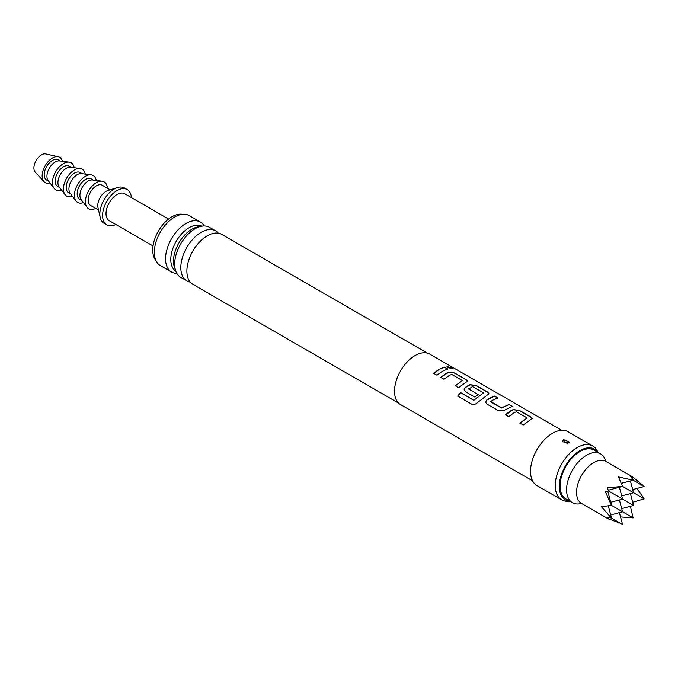 <?xml version="1.0" encoding="UTF-8"?>
<svg xmlns="http://www.w3.org/2000/svg" width="678" height="678" viewBox="0 0 678 678"><rect width="100%" height="100%" fill="white"/><g stroke="black" fill="none" stroke-linecap="round" stroke-linejoin="round"><path stroke-width="1.02" d="M451.455 367.595L452.311 368.476L447.743 367.671L446.946 366.62L451.455 367.595M446.929 366.713L451.387 367.773L452.251 368.552M561.664 430.293L429.691 354.102A29.146 16.823 120 0 0 415.122 355.552A29.146 16.823 120 0 0 396.088 381.231A29.146 16.823 120 0 0 400.554 404.58L532.518 480.77M439.022 369.349L444.37 367.078L447.692 368.993L442.344 371.264L436.946 375.205L433.632 373.29L439.022 369.349M446.099 373.434L448.404 372.256L454.548 372.951L466.159 379.655L467.456 381.273L458.514 387.655L455.192 385.74L462.447 380.587L451.718 374.4L449.421 375.349L444.022 379.29L440.708 377.375L446.099 373.434M467.667 385.884L469.964 384.706L476.109 385.401L487.728 392.104L489.016 393.723L477.456 402.656C475.575 404.41 473.617 404.893 471.6 404.105L457.667 396.062L460.633 392.613L473.761 400.19L483.651 392.833L472.481 386.613L468.71 389.079L478.143 394.52L474.88 397.105L465.371 391.613L464.099 389.85L465.311 387.392L467.667 385.884M489.228 398.333L494.584 396.062L497.898 397.978L492.55 400.249L490.635 401.732L501.364 407.927L509.068 404.427L512.382 406.342L504.686 410.122L498.542 410.766L486.931 404.063L485.66 402.3L486.88 399.851L489.228 398.333M510.797 410.783L513.093 409.605L519.238 410.3L530.857 417.004L532.145 418.623L523.204 425.004L519.89 423.089L527.145 417.945L516.416 411.749L514.11 412.699L508.72 416.639L505.398 414.724L510.797 410.783M468.71 388.799L478.16 394.672M455.235 385.875L462.447 380.587M457.735 396.155L460.684 392.731L473.812 400.308L483.651 392.833M519.924 423.225L527.145 417.945M490.635 401.452L501.364 407.927M598.123 452.472L597.03 450.48A31.086 17.95 120 0 0 592.767 446.014L568.045 431.733A31.086 17.95 120 0 0 552.502 433.276A31.086 17.95 120 0 0 532.196 460.667A31.086 17.95 120 0 0 536.959 485.575L561.689 499.856A31.086 17.95 120 0 0 567.681 501.305L569.952 501.262M592.767 446.014A31.086 17.95 120 0 0 577.232 447.556A31.086 17.95 120 0 0 556.918 474.947A31.086 17.95 120 0 0 561.689 499.856M569.13 442.878L562.681 441.81L563.35 439.539L569.876 442.183L569.13 442.878M565.342 442.234L567.13 443.353L565.342 442.234A2.915 1.458 65.8 0 1 563.723 439.658L563.35 439.539M598.038 452.421A29.273 16.899 120 0 0 579.978 450.616A29.273 16.899 120 0 0 559.943 480.058A29.273 16.899 120 0 0 569.867 501.212M398.639 403.139L192.857 284.336A28.849 16.653 -60 0 1 187.128 274.624A28.849 16.653 -60 0 1 207.282 235.791A28.849 16.653 -60 0 1 210.434 234.257A28.849 16.653 -60 0 1 221.706 234.359L427.496 353.17M218.35 233.173A28.849 16.653 120 0 0 215.638 230.859A28.849 16.653 120 0 0 201.213 232.283A28.849 16.653 120 0 0 182.365 257.708A28.849 16.653 120 0 0 186.789 280.828A28.849 16.653 120 0 0 190.145 282.023M186.789 280.828L180.653 277.285A28.849 16.653 -60 0 1 175.61 256.47A28.849 16.653 -60 0 1 188.959 233.359A28.849 16.653 -60 0 1 195.078 228.74A28.849 16.653 -60 0 1 209.502 227.316L215.638 230.859M199.476 226.757A25.967 14.992 120 0 0 191.866 229.24A25.967 14.992 120 0 0 175.153 268.878M175.797 271.141A25.967 14.992 -60 0 1 172.297 250.216A25.967 14.992 -60 0 1 189.154 227.681A25.967 14.992 -60 0 1 201.756 226.181M605.785 461.379A28.171 16.264 120 0 0 600.589 453.887L594.064 450.124A28.171 16.264 120 0 0 579.978 451.523A28.171 16.264 120 0 0 561.57 476.346A28.171 16.264 120 0 0 565.893 498.915L572.418 502.686A28.171 16.264 120 0 0 581.495 503.44M600.589 453.887A28.171 16.264 120 0 0 586.504 455.285A28.171 16.264 120 0 0 568.096 480.109A28.171 16.264 120 0 0 572.418 502.686M204.197 225.96A28.849 16.653 120 0 0 200.374 222.045A28.849 16.653 120 0 0 185.95 223.469A28.849 16.653 120 0 0 167.102 248.894A28.849 16.653 120 0 0 171.517 272.014A28.849 16.653 120 0 0 176.822 273.37M200.374 222.045L189.137 215.562A28.849 16.653 120 0 0 174.712 216.985A28.849 16.653 120 0 0 155.864 242.41A28.849 16.653 120 0 0 160.288 265.53L171.517 272.014M182.424 214.282A27.196 15.704 120 0 0 171.966 216.748A27.196 15.704 120 0 0 155.067 238.105A27.196 15.704 120 0 0 155.83 260.352M168.576 219.053L124.786 193.772A15.543 8.975 120 0 0 117.014 194.544A15.543 8.975 120 0 0 106.861 208.239A15.543 8.975 120 0 0 109.243 220.689L153.033 245.97M631.43 477.236L632.676 476.905L605.852 461.421A24.289 14.018 120 0 0 593.716 462.625A24.289 14.018 120 0 0 577.851 484.024A24.289 14.018 120 0 0 581.571 503.483L608.395 518.967L605.344 517.094L611.327 518L601.369 506.703L611.454 505.381L605.344 491.711L608.395 490.923L607.547 487.897L622.446 486.346L618.539 476.956L633.108 480.194L621.285 483.355M608.336 518.755L622.446 524.043L619.387 512.644M632.701 489.592L644.1 486.533L633.108 480.194M630.379 480.922L633.557 492.762L622.446 486.346M621.709 495.932L633.557 492.762L644.1 498.855L636.956 488.448M619.387 487.27L622.565 499.11L608.395 490.923M610.725 502.279L622.565 499.11L633.557 505.449L621.709 508.627M619.387 499.957L622.565 511.797L611.454 505.381M630.379 493.609L633.557 505.449M610.725 514.966L622.565 511.797L633.108 517.89L630.379 506.305M643.634 485.897L632.472 476.965M632.676 476.905L629.531 475.202L633.311 479.931M608.217 490.262L621.658 486.66M607.725 491.101L611.327 504.542M608.285 505.881L611.454 517.704M608.056 517.721L608.395 518.967M621.658 523.967L611.327 518M620.531 516.907L633.108 517.89M632.701 502.279L644.1 498.855M131.388 197.586A20.399 11.78 120 0 0 127.21 189.569A20.399 11.78 120 0 0 117.014 190.577A20.399 11.78 120 0 0 103.683 208.553A20.399 11.78 120 0 0 106.81 224.901A20.399 11.78 120 0 0 115.845 224.503M127.21 189.569L124.464 187.976A20.399 11.78 120 0 0 117.506 187.543A20.399 11.78 120 0 0 114.268 188.993A20.399 11.78 120 0 0 100.208 217.502A20.399 11.78 120 0 0 104.065 223.308L106.81 224.901M117.506 187.543L107.87 190.543A11.653 6.729 120 0 0 106.022 191.366A11.653 6.729 120 0 0 97.988 207.663L100.208 217.502M110.175 189.823L102.234 185.238A11.653 6.729 120 0 0 96.403 185.814A11.653 6.729 120 0 0 88.793 196.086A11.653 6.729 120 0 0 90.581 205.426L98.522 210.019M107.378 188.204A15.543 8.975 120 0 0 102.124 181.196A15.543 8.975 120 0 0 91.022 187.374A15.543 8.975 120 0 0 85.42 201.68A15.543 8.975 120 0 0 87.021 207.358A15.543 8.975 120 0 0 95.717 208.4M102.124 181.196L92.454 179.975A11.653 6.729 120 0 0 84.131 184.602A11.653 6.729 120 0 0 79.919 195.332A11.653 6.729 120 0 0 81.123 199.595L87.021 207.358M93.293 180.077L91.242 178.89A11.653 6.729 120 0 0 82.258 182.018A11.653 6.729 120 0 0 77.173 193.747A11.653 6.729 120 0 0 79.589 199.086L81.64 200.264M96.225 180.45A15.543 8.975 120 0 0 91.14 174.848A15.543 8.975 120 0 0 80.038 181.034A15.543 8.975 120 0 0 74.427 195.332A15.543 8.975 120 0 0 76.029 201.01A15.543 8.975 120 0 0 83.428 202.62M91.14 174.848L81.462 173.627A11.653 6.729 120 0 0 73.139 178.263A11.653 6.729 120 0 0 68.927 188.993A11.653 6.729 120 0 0 70.139 193.247L76.029 201.01M82.309 173.729L80.258 172.551A11.653 6.729 120 0 0 71.275 175.67A11.653 6.729 120 0 0 66.181 187.399A11.653 6.729 120 0 0 68.597 192.738L70.648 193.925M85.233 174.102A15.543 8.975 120 0 0 80.148 168.508A15.543 8.975 120 0 0 69.046 174.687A15.543 8.975 120 0 0 63.435 188.993A15.543 8.975 120 0 0 65.046 194.671A15.543 8.975 120 0 0 72.436 196.273M80.148 168.508L70.478 167.28A11.653 6.729 120 0 0 62.147 171.915A11.653 6.729 120 0 0 57.944 182.645A11.653 6.729 120 0 0 59.147 186.899L65.046 194.671M71.317 167.39L69.266 166.203A11.653 6.729 120 0 0 60.283 169.331A11.653 6.729 120 0 0 55.198 181.06A11.653 6.729 120 0 0 57.605 186.391L59.656 187.577M74.241 167.754A15.543 8.975 120 0 0 69.156 162.161A15.543 8.975 120 0 0 58.054 168.339A15.543 8.975 120 0 0 52.443 182.645A15.543 8.975 120 0 0 54.054 188.323A15.543 8.975 120 0 0 61.444 189.925M69.156 162.161L59.486 160.932A11.653 6.729 120 0 0 51.155 165.568A11.653 6.729 120 0 0 46.952 176.297A11.653 6.729 120 0 0 48.155 180.56L54.054 188.323M60.325 161.042L58.274 159.855A11.653 6.729 120 0 0 49.291 162.983A11.653 6.729 120 0 0 44.206 174.712A11.653 6.729 120 0 0 46.621 180.051L48.672 181.229M62.444 161.313A14.569 8.416 120 0 0 58.325 156.787A14.569 8.416 120 0 0 47.672 162.161A14.569 8.416 120 0 0 42.146 175.899A14.569 8.416 120 0 0 43.985 181.628A14.569 8.416 120 0 0 49.96 182.933M58.325 156.787L45.773 153.957A10.687 6.17 120 0 0 37.96 157.898A10.687 6.17 120 0 0 33.9 167.975A10.687 6.17 120 0 0 35.256 172.17L43.985 181.628M433.666 373.425L439.022 369.51L444.37 367.078M444.336 367.247L447.658 369.163M440.742 377.51L448.387 372.417L454.548 372.951M454.514 373.12L466.125 379.824L467.43 381.358M464.116 389.918L465.328 387.545L469.947 384.867L476.075 385.57L487.685 392.274L488.999 393.808M485.677 402.368L486.88 399.851M501.381 408.08L509.034 404.596L512.348 406.512M486.897 399.995L494.542 396.232L497.864 398.147M505.441 414.86L513.077 409.775L519.238 410.3M519.204 410.47L530.815 417.173L532.128 418.707"/></g></svg>
